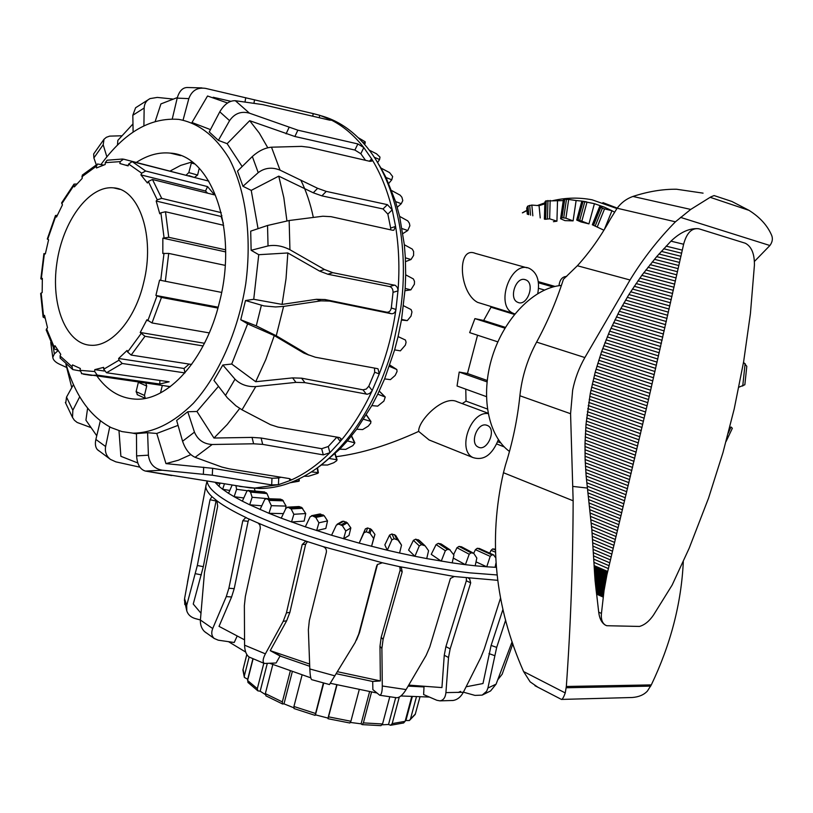 <?xml version="1.0" encoding="UTF-8"?>
<svg xmlns="http://www.w3.org/2000/svg" width="813" height="813" viewBox="0 0 813 813"><rect width="100%" height="100%" fill="white"/><g stroke="black" fill="none" stroke-linecap="round" stroke-linejoin="round"><path stroke-width="1.22" d="M485.95 425.006L487.698 425.585C497.007 429.894 486.835 452.374 478.003 446.957C469.772 443.197 477.048 423.075 485.95 425.006M524.944 279.57L525.818 279.865C535.625 283.503 527.119 307.09 517.739 302.304C508.572 298.91 515.615 276.654 524.944 279.57M313.33 217.427C310.424 203.585 306.247 191.136 300.8 180.079M433.014 441.53L429.081 439.945L418.675 431.408C388.827 445.087 361.307 453.522 336.094 456.693M418.675 431.408C418.034 420.585 443.644 394.62 457.191 401.754M462.201 403.604L466.032 401.134L465.768 389.153M486.377 396.612L457.048 385.992L459.213 372.059L467.465 373.513L477.546 335.21M497.851 341.867L469.66 332.629L474.904 318.615L483.674 320.464L491.011 307.223L490.544 306.349M480.32 303.208L477.587 302.355C458.888 292.629 456.601 245.384 475.402 253.402L526.936 267.792M538.623 282.833L538.399 281.684L555.035 286.43M558.988 285.709C559.72 279.713 562.281 276.613 566.681 276.42M474.904 318.615L504.924 328.167M483.674 320.464L505.401 327.365M487.19 380.464L467.465 373.513M491.011 307.223L514.426 314.438M514.842 313.93L513.491 313.422C494.233 306.084 511.052 259.296 529.649 268.544C537.271 272.853 539.974 281.186 537.749 293.564M498.379 439.681C492.16 454.965 483.684 460.92 472.963 457.556C456.957 450.209 470.453 410.982 488.115 413.604M466.032 401.134L487.353 409M538.541 288.31L544.476 290.028M504.233 446.886L496.743 443.979L504.273 446.926M459.213 372.059L487.038 381.886M497.688 441.713L500.717 442.882M538.44 282.782L552.982 286.948M295.18 480.727L298.747 481.266L290.261 482.729M311.46 471.926L317.954 472.566L317.903 473.288L308.554 476.235L304.225 476.266M329.611 458.562L336.673 459.701L336.653 460.747L333.696 462.77L327.527 465.026L321.43 464.975L339.722 449.203L347.385 440.9L354.875 442.872L352.852 445.626L345.738 449.376L339.722 449.203M363.604 419.264L370.657 421.337L370.809 422.994L368.269 426.124L362.628 429.579L356.694 429.254L371.815 405.616L377.76 394.183L385.25 397.018L383.909 401.073L377.679 406.134L371.815 405.616M389.386 366.358L396.835 369.519L397.049 371.5L395.199 375.403L390.413 379.641L384.61 378.899L394.64 349.885L398.085 336.582L405.453 340.037L406.083 342.303L405.372 345.119L400.382 350.85L394.64 349.885M403.573 305.759L411.083 309.57L411.967 311.948L410.992 316.176L407.272 320.617L401.571 319.407L405.179 288.412L405.677 274.835L413.38 278.94L414.488 281.359L414.396 284.225L410.86 289.855L405.179 288.412M404.335 244.733L412.252 249.083L413.604 251.461L413.583 255.475L411.012 259.52L405.352 257.833L404.335 244.733L399.62 216.38L407.77 220.872L409.346 223.158L409.884 225.729L407.78 230.506L402.1 228.595M391.734 190.588L400.118 195.14L401.907 197.264L402.791 200.598L401.276 203.687L395.585 201.583L386.043 177.539L380.962 168.057L389.569 172.59L392.649 176.502L391.764 179.805L386.043 177.539M369.173 150.11L376.51 153.789L379.986 157.082L379.58 159.5L374.234 157.265M358.238 137.692L365.159 141.777L365.149 143.23L362.507 142.102M380.962 168.057L377.181 161.96M399.62 216.38L395.585 201.583M405.677 274.835L405.352 257.833M398.085 336.582L401.571 319.407M377.76 394.183L384.61 378.899M347.385 440.9L356.694 429.254M319.895 466.073L321.43 464.975M364.57 144.429L365.149 143.23M377.578 162.62L379.58 159.5M388.756 183.382L391.764 179.805M397.272 207.244L401.276 203.687M402.913 233.555L407.78 230.506M405.514 261.623L411.012 259.52M405.026 290.719L410.86 289.855M401.459 320.068L407.272 320.617M239.489 486.398L254.815 488.044L278.442 484.7L289.926 480.585C303.757 474.64 317.09 465.351 329.905 452.709L340.281 441.439L340.982 438.573L339.255 437.506L277.985 427.089L270.444 424.66L242.02 409.823L235.943 405.809L227.376 397.852L213.941 380.393L222.833 365.017L235.008 379.183C240.455 384.519 247.376 386.988 255.78 386.571L295.952 382.374L304.926 382.649L367.273 394.244L369.681 393.421L371.978 391.012L379.264 373.929C387.161 353.381 392.72 331.887 395.951 309.468L398.024 290.322L397.415 287.568L395.403 285.373L332.771 272.68L324.468 269.489L289.936 249.743C282.497 245.912 275.201 244.642 268.036 245.933L251.136 250.292L250.699 231.146L267.538 225.475L289.154 220.516L322.863 216.228L331.033 216.675L392.527 230.242L393.817 230.242L395.585 226.431L392.232 209.825L387.384 204.652L326.247 191.39L317.619 188.301L280.048 170.141C272.07 166.919 264.794 167.752 258.219 172.63L242.955 186.289L237.508 171.116L252.335 156.513C258.605 150.903 264.997 147.793 271.501 147.194L301.582 146.381L309.265 147.295L369.925 161.34L371.887 161.086L371.653 158.901L363.818 147.6L357.872 143.942L297.863 130.182L249.479 113.18C241.248 110.903 234.611 113.393 229.581 120.649L218.382 140.385L209.246 131.95L219.774 111.818C224.327 104.227 229.52 100.517 235.333 100.71L262.629 104.592L329.346 120.07L331.155 120.202L330.21 119.511L319.702 115.304L313.198 113.596L205.557 88.383C197.376 87.164 191.797 90.568 188.819 98.617L183.067 120.111M289.418 478.603L289.926 480.585L291.064 479.538L289.347 478.593L229.164 468.827L221.878 467.058L195.12 457.313C189.551 454.731 185.374 449.376 182.579 441.246L176.645 420.433L187.752 411.744L194.449 432.14C197.803 439.904 203.717 444.03 212.183 444.498L253.615 443.786L262.69 444.386L323.289 454.874L329.905 452.709L328.269 446.52L336.917 437.099M171.797 475.575L145.344 471.052C140.08 469.436 137.163 464.386 136.604 455.89L136.472 433.563L147.6 432.719L148.413 455.178C149.521 463.776 154.165 468.796 162.366 470.229L212.305 475.209L271.684 484.934L278.442 484.7L278.727 477.983L281.064 477.251M98.617 450.717L97.296 449.528C95.395 447.191 94.918 443.837 95.873 439.447L100.334 420.839M109.735 426.906L105.619 446.52C104.735 451.845 106.34 456.123 110.416 459.375L115.842 461.855L139.917 467.18M172.265 118.962L177.193 98.129C179.226 91.137 182.569 87.591 187.234 87.509L201.919 87.906M65.721 403.289L66.524 397.11L73.444 384.63M79.725 396.764L72.845 410.24L72.52 417.476L74.369 420.25L77.154 422.465L90.487 427.414M133.108 132.102L132.824 115.253L135.588 107.763L150.019 98.597M172.59 99.003L157.275 97.418L150.029 98.607C146.33 100.497 144.368 103.637 144.155 108.027L143.901 125.822M58.048 350.657L54.339 353.919L52.784 357.344C53.109 359.946 55.325 362.222 59.44 364.173L66.514 367.415M96.249 164.704L93.881 157.946L93.678 153.962M121.676 135.781L109.664 136.127L106.371 137.295L104.034 139.247L103.19 144.744L106.849 156.807M337.06 437.13L340.281 441.439C352.496 426.977 363.137 410.016 372.232 390.545L368.797 386.185L374.691 372.232L374.478 368.086M222.833 365.017L231.705 364.021L247.65 323.869L240.739 319.763L245.496 300.536L253.737 299.286L282.081 304.397L316.399 299.306L325.027 299.53L386.785 312.202C389.142 312.365 390.657 310.942 391.307 307.944L393.035 292.345L398.004 290.871C399.732 268.463 398.919 246.979 395.585 226.431L390.657 228.067L387.852 214.124L383.025 208.951L321.897 195.862L313.269 192.793L278.757 176.136L251.227 190.384L242.955 186.289M387.852 214.124L392.232 209.825C387.476 190.364 380.616 173.382 371.653 158.901L369.376 161.218M365.515 160.324L360.82 153.728L363.818 147.6C353.848 134.917 342.649 125.558 330.21 119.511L329.885 120.192M319.275 117.702L319.702 115.304L311.247 113.139M132.966 123.952L117.865 140.334L117.468 145.039M236.217 485.635L237.772 486.011M177.346 97.56L160.923 103.912L155.192 121.442M360.82 153.728L354.895 150.049L294.875 136.503L249.682 120.69L227.142 143.677L218.382 140.385M227.538 102.997L207.539 95.995L191.98 122.509L210.476 129.613M230.831 101.31L213.199 97.265M231.705 364.021L255.699 381.724L292.599 377.893L301.552 378.177L362.984 389.834L366.267 389.061L368.797 386.185M66.168 364.57C75.243 395.606 90.243 416.632 111.188 427.638L121.909 431.581L133.2 433.187C153.545 432.831 173.596 422.872 193.362 403.309C218.636 375.301 238.199 331.257 245.75 283.767C252.091 236.177 245.699 189.896 229.063 158.362C215.354 135.995 198.585 123.007 178.748 119.389C150.385 117.265 124.491 132.275 101.056 164.419M132.875 433.177L136.472 433.898M147.6 432.719L156.767 433.461L178.047 425.372M187.752 411.744L196.939 411.48L218.473 386.358M253.737 299.286L258.747 254.703L251.136 250.292M258.046 228.666L251.227 190.384M242.152 166.543L227.142 143.677M170.11 171.035L180.669 165.405L191.421 162.133M136.33 162.417C147.62 155.08 158.972 151.98 170.374 153.129C211.654 155.131 238.372 229.805 219.5 302.03C205.78 360.037 167.387 401.866 134.684 399.092C119.46 398.014 106.686 390.057 96.361 375.2M255.699 381.724L265.851 359.458L274.276 335.576L247.65 323.869M308.96 355.108L303.777 353.055L274.276 335.576M196.939 411.48L213.971 438.034L252.04 437.404L261.105 438.014L321.674 448.695L328.269 446.52M213.971 438.034L227.223 424.498L239.703 408.472M156.767 433.461L165.964 463.613L212.63 468.308L271.979 478.247L278.727 477.983M165.964 463.613L178.372 460.219L190.831 454.609M118.993 430.758L120.883 456.306L137.783 462.963M87.611 408.187L85.924 420.189L96.747 435.778M65.904 364.315L71.768 387.659M267.782 147.753L259.317 133.108L249.682 120.69M390.647 229.825L390.657 228.067M286.918 220.841L283.828 197.681L278.757 176.136M393.035 292.345C393.055 289.255 391.917 287.324 389.62 286.552L327.842 274.245L319.539 271.075L287.832 252.965L258.747 254.703M282.081 304.397L286.034 278.666L287.832 252.965M245.851 487.18L249.408 487.759M250.424 487.891L259.347 488.471C278.473 488.583 297.629 481.845 316.826 468.258C350.688 443.136 375.758 403.726 392.039 350.047L400.453 310.403C410.169 244.388 395.159 178.931 364.468 144.308C351.653 129.724 337.243 120.233 321.237 115.812M245.496 300.536L264.022 305.932L275.556 306.948L283.595 306.41L320.972 300.861L329.611 301.074L391.399 313.737C393.766 313.899 395.281 312.477 395.951 309.468L391.307 307.944M374.691 372.232L379.264 373.929L378.035 368.868L377.222 368.584L315.373 357.232L308.3 354.763L276.257 335.759L256.268 325.85L240.739 319.763M494.477 549.07L492.648 548.917L491.022 550.381L489.731 553.165M479.619 548.643L477.292 548.267L475.442 549.659L473.705 553.277L476.835 558.033L475.188 565.787L465.412 564.679L469.192 554.242L471.083 552.83L473.725 553.287M473.471 553.155L461.632 546.864L459.03 546.407L456.977 547.718L453.603 554.568M450.168 549.903L441.357 544.09L438.298 543.358L436.103 544.588L431.256 554.354L441.235 561.153L445.331 550.726L447.424 549.395L449.752 549.771L453.928 555.055L452.191 562.87L426.723 558.582L414.925 556.285L419.284 545.899L421.52 544.649L425.138 545.848L428.573 550.726L426.723 558.582M424.64 545.391L419.244 540.35L415.697 539.182L413.4 540.34L408.593 550.106L414.925 556.285L399.569 553.023L387.283 550.218L391.846 539.893L394.183 538.724L397.953 540.096L401.531 545.147L399.569 553.023M401.531 545.147L395.606 535.34L391.896 533.989L389.559 535.096L384.854 544.852L387.283 550.218L359.194 543.125L363.96 532.779L366.267 531.783L370.057 533.287L373.634 538.491L371.561 546.356L374.935 534.426L371.368 529.415L367.618 527.942L365.362 528.877L359.194 543.125L331.572 535.249L336.358 525.107L338.686 524.05L342.375 525.655L345.789 530.96L343.625 538.795L349.011 535.472L350.84 527.932L347.293 522.789L343.635 521.224L342.131 521.397L337.212 524.202M331.572 535.249L305.312 526.834L310.099 516.814L312.324 515.788L315.779 517.444L318.909 522.81L316.653 530.584L325.83 528.46L327.527 520.899L324.153 515.666L319.712 514.009L311.531 515.716M255.15 491.082L254.276 488.267M305.312 526.834L281.227 518.166L285.952 508.257L288.026 507.261L291.135 508.938L293.859 514.294L291.521 521.997L304.153 521.103L305.729 513.542L301.674 507.424L298.838 506.54L287.528 507.17M269.154 498.765L267.01 493.593L264.215 491.956M285.485 509.233L286.095 506.093L282.578 499.995L280.221 499.121L266.176 498.664M495.93 563.185L495.097 567.281L486.743 566.803L490.188 556.366L491.855 554.873L493.633 554.994L495.554 557.606M224.49 483.745L222.62 489.253L218.89 486.225L220.201 483.054M235.892 485.574L236.583 489.304L234.124 496.692L228.544 493.328L232.162 484.995M252.132 497.282L249.693 504.792L242.355 501.154L246.735 491.499L248.016 490.422L250.536 492.099L252.132 497.282L268.879 498.755M260.048 509.517L264.632 499.731L266.014 498.664L268.392 499.548L271.379 505.686L268.981 513.308L249.693 504.792L261.796 505.798M283.391 513.613L268.981 513.308L281.227 518.166M453.258 558.064L465.412 564.679L452.191 562.87M476.022 561.844L486.743 566.803L475.188 565.787M496.265 567.322L495.097 567.281M219.977 483.583L215.343 482.648L218.89 486.225M229.794 490.463L222.62 489.253L228.544 493.328M243.798 497.963L234.124 496.692L242.355 501.154M286.095 506.093L271.379 505.686M247.284 490.737L236.583 489.304M305.729 513.542L293.859 514.294M327.527 520.899L318.909 522.81M350.84 527.932L345.789 530.96M374.935 534.426L373.634 538.491M463.41 692.178L474.995 695.4L482.15 695.115L486.641 691.294L487.912 688.042L496.682 647.402L505.645 620.146M336.236 673.703L372.71 681.487L372.862 689.607L379.742 695.247C381.399 694.912 382.252 691.833 382.293 685.999L381.897 648.428L383.096 639.394L402.181 571.824L401.459 568.074L398.939 566.539L382.334 562.769L377.344 564.557L376.653 566.031L358.746 634.059L355.118 642.595L329.468 684.556L311.623 679.638C310.698 678.703 310.099 675.146 309.814 668.957L308.371 629.77L309.336 620.522L326.348 552.312C326.735 549.578 325.637 547.677 323.076 546.61L307.375 541.58L305.454 541.407L302.212 544.558L286.42 612.9L283.198 621.366L265.384 653.855C262.812 658.825 262.457 662.026 264.327 663.459L276.105 662.991L280.048 656.02L270.241 650.644L286.664 620.776L283.198 621.366M250.079 657.473L249.266 657.107C246.329 655.085 244.764 651.111 244.581 645.176L244.367 605.655L245.353 596.407L260.323 528.196L259.936 525.188L258.249 523.115L245.699 517.586L242.802 520.737L228.88 588.246L226.278 596.6L212.701 628.551C211.075 632.748 211.583 636.051 214.226 638.479L218.27 640.187L234.225 642.494L237.081 636.244M206.217 632.88L204.388 631.447C201.512 628.51 200.191 624.709 200.405 620.034L204.47 572.474L217.671 506.214L216.908 500.798L211.929 496.621L210.018 499.741L197.335 565.492L186.705 605.39L186.797 610.949C188.047 614.699 190.831 617.23 195.15 618.551L200.415 619.973M512.119 641.762L496.093 684.14L490.564 690.959L482.15 695.125M497.719 580.319L454.203 576.519L450.412 578.47L429.792 646.935L426.103 655.471L406.094 689.576C402.852 694.82 399.752 697.554 396.795 697.757L396.338 697.706M497.81 679.749L502.19 674.18L512.82 643.835M184.795 604.577L184.561 598.693L192.864 553.46M454.64 576.559L398.939 566.539M382.334 562.769L323.076 546.61M307.375 541.58C288.839 535.411 272.345 529.202 257.894 522.942M246.552 517.8C233.687 511.682 223.809 506.011 216.908 500.798M211.929 496.621C207.864 492.739 205.821 489.345 205.811 486.438L206.339 483.938M216.187 500.239L203.311 566.671L193.25 604.039L200.872 613.083M249.195 519.04L248.128 521.306L234.205 588.653L231.593 596.976L219.022 626.366L244.418 639.77M307.477 541.61L305.647 544.232L289.885 612.352L286.664 620.776M377.496 564.364L359.509 632.616L356.521 640.034M466.154 686.782L482.983 683.53L491.113 645.42L502.973 609.303M460.615 691.406L458.136 692.513M429.416 697.056L400.86 695.969M376.653 692.95L330.322 683.296M310.79 677.829L270.109 663.449M245.678 652.067L228.504 641.67M500.584 597.941L484.243 649.059L480.808 657.514L463.369 692.249L445.92 692.615C445.372 697.615 443.359 700.359 439.874 700.847L436.855 700.278L423.624 694.556L424.01 686.944L408.136 686.111M309.712 666.274L280.048 656.02M309.621 664.048L270.241 650.644M372.71 681.487L380.372 680.918L379.976 646.365L381.175 637.362L400.179 570.015L399.823 566.824M380.372 680.918L337.446 671.711M466.367 578.033L466.337 580.787L445.9 646.63L444.264 655.258L441.937 687.585L408.726 685.115M497.048 574.954L469.894 572.86C420.067 567.332 348.492 550.371 293.625 530.869C236.908 509.873 208.057 493.227 207.081 480.95L205.821 486.042M463.369 692.249C460.798 697.026 457.353 699.769 453.044 700.481L452.14 700.542M445.92 692.615L448.522 657.504L450.168 648.855L470.697 582.86L469.568 578.643L468.44 578.267M599.72 206.37L604.364 207.142L611.965 210.719L602.331 208.331L599.72 206.37L592.321 224.764L603.49 230.008M545.045 219.307L549.639 218.809L556.935 221.187L553.419 221.695M578.084 219.795L588.937 223.89L580.97 221.939L576.702 220.059L578.084 219.795L583.053 201.431L581.844 201.065L594.425 203.687L583.053 201.431M565.909 218.199L573.094 220.872L564.923 220.618L560.574 218.738L561.986 217.671L565.909 218.199L568.694 199.439L564.161 199.226L563.409 199.632L560.574 218.738M544.832 203.87L539.06 205.648L531.834 205.069L527.972 206.014L526.702 207.996L527.281 214.226M563.267 200.618L545.645 200.974L544.883 202L544.385 219.114M573.094 220.872L576.122 200.537L568.694 199.439M576.702 220.059L581.844 201.065M557.505 201.238L556.935 221.187M539.06 205.648L540.228 217.925M522.515 212.864L526.946 210.618M604.354 229.51L611.965 210.719L614.516 212.122M588.937 223.89L594.425 203.687L604.364 207.142M576.122 200.537L581.844 201.096M583.053 201.258L586.427 201.817M743.529 362.283L746.801 366.317L744.85 384.762L738.885 387.191M728.285 433.126L730.978 426.967L732.35 428.288L726.05 441.54M602.931 202.63L617.219 208.087M522.353 212.823L526.926 210.313M537.383 205.516L544.852 202.833M552.667 200.689C565.899 197.6 579.049 197.315 592.138 199.815L616.915 208.535M293.737 707.757L283.991 703.855L282.619 704.017L282.335 701.893L290.261 671.142M283.991 703.855L292.253 671.843M302.05 675.115L293.93 706.487L294.093 708.58M336.978 684.963L328.025 718.722L328.015 718.092L315.464 714.84L315.088 715.369L323.381 682.94M315.464 714.84L323.757 683.052M328.015 718.092L336.714 684.902M349.783 723.001L350.901 721.253L359.183 689.861M371.531 692.117L363.381 722.889L362.11 724.617L361.084 723.824L350.444 722.452M361.084 723.824L369.559 691.772M380.87 725.663L382.547 723.977L389.783 696.802M399.285 697.056L392.191 723.6L390.596 725.277L388.533 724.485L382.201 724.81M388.533 724.485L395.697 697.615M403.594 722.96L405.118 721.324L411.703 696.761M416.388 696.975L410.453 719.078L409.376 720.521L405.331 720.521M405.992 720.166L412.262 696.792M409.376 720.521L415.199 714.454L419.925 697.076M246.786 654.516L242.965 669.79M247.863 679.383L244.367 677.402L244.307 676.01L249.134 657.036M247.731 679.14L252.924 658.723M253.107 658.804L247.589 680.481L248.229 682.757M265.241 694.465L260.17 691.223L257.833 690.837L257.325 688.652L263.819 663.256M272.802 664.556L265.353 693.611L266.054 695.928M260.17 691.223L267.223 663.672M561.397 285.434C534.253 287.548 504.223 317.913 492.251 356.775C480.148 395.606 488.095 435.971 509.477 451.449M537.891 687.229L530.127 681.843L523.592 671.558C494.822 606.335 488.105 540.056 503.45 472.719L505.432 465.188C512.668 442.272 517.485 419.132 519.893 395.758C521.905 376.937 527.474 359.051 536.61 342.1C547.423 322.253 556.356 301.318 563.419 279.296L577.372 265.749C589.75 252.121 600.756 236.573 610.37 219.114L617.128 208.23C621.305 202.62 626.569 198.697 632.921 196.451C648.134 191.492 662.676 189.083 676.538 189.236L703.072 193.148M754.434 261.44L769.901 245.516C772.34 242.213 772.96 238.91 771.761 235.597C767.635 225.729 760.053 217.315 749.047 210.374L731.822 201.441L714.078 195.567L710.816 196.909L690.715 209.429L675.43 221.807C658.134 239.388 643.002 258.778 630.034 279.987L584.862 357.557C578.968 367.974 574.903 378.828 572.657 390.118L570.574 413.715L573.145 500.788C572.952 563.511 570.685 625.41 566.336 686.477L565.248 692.93C563.816 696.893 562.626 699.048 561.671 699.414L561.072 699.221M699.078 228.849L745.328 243.239C751.547 246.532 754.576 253.859 754.413 265.221L750.419 313.615L743.641 361.653L734.21 408.939L722.991 452.536L708.53 498.176L689.15 548.297L672.127 585.086L653.53 615.004C649.323 621.173 644.638 624.984 639.475 626.437L606.691 625.715L605.197 624.994C602.128 622.849 600.878 618.998 601.447 613.429L604.049 590.573L606.915 574.852L648.51 399.569L683.621 244.246C686.731 232.752 691.883 227.61 699.078 228.849M698.509 228.697C689.556 228.016 680.369 232.172 670.959 241.156L656.67 256.644L641.803 275.373L628.906 294.53L619.313 311.267L609.679 331.165L601.671 351.44L595.228 372.12L590.329 393.238L586.021 424.213L585.014 443.288L585.126 459.518L586.143 476.062L591.844 529.741L595.086 580.645L598.714 612.179C599.425 618.317 601.529 622.565 605.045 624.923L606 625.431M503.45 472.719L573.145 500.788M629.912 697.574L632.229 697.503C638.845 697.005 643.906 694.851 647.412 691.05L651.304 684.902C670.654 644.475 681.324 603.409 683.306 561.692M122.6 159.023L107.113 160.212L105.263 162.661L105.172 164.521L96.473 167.976L96.412 166.198L97.57 163.992L82.276 175.13L82.194 178.382L74.349 186.909L74.013 184.124L61.636 202.833L62.459 204.835L56.524 217.041L55.487 215.496L57.276 215.333M74.013 184.124L76.798 184.002M97.57 163.992L103.485 165.029M120.212 161.624L123.474 159.145L193.89 177.325L132.163 161.594L128.637 164.023L128.119 165.882L119.857 163.515L120.212 161.624L105.263 162.661M126.137 165.1L128.19 165.618M141.686 173.189L145.629 171.004L207.559 186.594L214.52 194.896L152.478 179.49L148.312 181.441L147.427 183.006L140.923 174.897L141.686 173.189L128.637 164.023M140.923 174.897L205.526 190.994L207.559 186.594M207.61 193.179L205.526 190.994M223.666 225.313L165.486 211.756L160.893 212.803L159.765 213.799L156.177 201.045L157.244 199.805L161.706 198.382L221.217 212.64M156.177 201.045L221.095 216.471L221.888 215.597M223.351 223.362L221.095 216.471M225.171 265.363L168.718 253.412L162.813 253.504L162.844 238.148L168.748 237.305L225.597 249.815M162.844 238.148L225.608 251.898M217.925 308.066L161.462 297.446L155.903 295.454L159.582 280.119L221.624 292.426M155.903 295.454L218.169 307.192M203.098 345.942L144.978 336.277L140.232 332.476L146.909 319.763L152.001 322.944L209.276 332.903M140.232 332.476L204.47 343.269M184.897 372.913L122.265 363.482L118.972 360.2L118.627 358.482L127.102 350.433L127.611 352.009L131.167 355.068L191.624 364.468M118.627 358.482L184.043 368.472L189.185 364.092M184.988 372.811L184.043 368.472M103.698 369.234L106.513 372.74L169.134 381.795L159.755 384.021L97.225 375.098L94.694 371.541L94.786 369.641L103.637 367.364L103.698 369.234L118.972 360.2M94.786 369.641L104.206 371.013M159.755 384.021L159.917 380.464M79.928 370.911L72.753 369.569L72.001 366.693L72.499 364.905L80.355 368.472L79.999 370.332L82.001 373.797M57.753 350.22L53.993 348.828L54.989 345.708L60.751 354.326L60.05 355.901L60.355 358.36M45.091 318.188L43.099 317.09L44.532 315.363L47.489 327.639L46.219 330.068M42.296 279.418L40.843 278.818L42.347 278.371L42.164 292.538L40.65 293.523M164.236 385.748L170.191 386.724M208.85 181.136L194.388 177.458L197.61 175.049L199.236 168.332M47.296 238.992L48.597 239.794L45.325 253.941L43.922 253.605L45.345 253.859M191.705 161.675L188.799 172.59L186.218 175.039M145.314 398.319L144.46 395.423L146.716 386.053L145.862 383.136M146.716 386.053L138.352 382.334L136.117 391.653L137.58 394.833M162.305 385.474L160.507 392.882M143.677 282.599C155.344 236.776 139.409 189.144 113.647 187.874C89.023 185.13 62.692 221.258 56.859 263.168C50.619 305.048 66.066 344.245 90.883 345.271C111.401 346.887 135.161 319.55 143.677 282.599M389.844 365.057L396.592 369.366L389.844 365.057M379.224 391.134L384.874 396.734M366.307 415.006L370.657 421.337M351.399 436.103L354.427 442.496M334.875 453.898L336.673 459.701M298.686 479.121L298.798 480.879M317.151 468.034L317.954 472.566M225.455 395.525L235.008 379.183M268.036 245.933L267.538 225.475M182.579 441.246L194.449 432.14M258.219 172.63L252.335 156.513M136.604 455.89L148.413 455.178M229.581 120.649L219.774 111.818M95.873 439.447L105.619 446.52M188.819 98.617L177.193 98.129M66.524 397.11L72.845 410.24M144.155 108.027L132.824 115.253M53.394 347.74L54.339 353.919M103.19 144.744L93.881 157.946M242.02 409.823L255.78 386.571M289.936 249.743L289.154 220.516M195.12 457.313L212.183 444.498M280.048 170.141L271.501 147.194M145.446 471.073L162.366 470.229M249.479 113.18L235.333 100.71M312.741 116.157L313.198 113.596M253.93 103.271L254.55 99.796M244.987 102.001L245.75 97.692M354.895 150.049L357.872 143.942M294.875 136.503L297.863 130.182M286.074 133.84L289.052 127.489M383.025 208.951L387.384 204.652M321.897 195.862L326.247 191.39M313.269 192.793L317.619 188.301M292.599 377.893L295.952 382.374M301.552 378.177L304.926 382.649M362.984 389.834L366.389 394.193M252.04 437.404L253.615 443.786M321.674 448.695L323.289 454.874M261.105 438.014L262.69 444.386M203.687 467.211L203.352 474.131M271.979 478.247L271.684 484.934M212.63 468.308L212.305 475.209M327.842 274.245L332.771 272.68M389.62 286.552L394.569 285.078M319.539 271.075L324.468 269.489M256.268 325.85L261.38 305.292M276.257 335.759L283.595 306.41M316.399 299.306L320.972 300.861M325.027 299.53L329.611 301.074M386.785 312.202L391.399 313.737M302.944 352.578L307.456 354.285M280.698 499.202L266.501 498.755M264.764 492.007L248.361 490.513M299.519 506.621L288.026 507.261M320.698 514.04L312.324 515.788M343.635 521.224L338.686 524.05M367.618 527.942L366.267 531.783M365.301 528.989L363.909 532.891M391.896 533.989L394.183 538.724M389.559 535.096L391.846 539.893M415.697 539.182L421.52 544.649M413.4 540.34L419.284 545.899M438.298 543.358L447.424 549.395M436.103 544.588L445.331 550.726M459.03 546.407L471.083 552.83M456.977 547.718L469.192 554.242M477.292 548.267L491.855 554.873M475.442 549.659L490.188 556.366M492.648 548.917L495.229 549.944M491.022 550.381L495.3 552.098M479.081 548.399L493.633 554.994M461.103 546.661L473.176 553.084M440.616 543.734L449.752 549.771M418.187 539.68L424.03 545.147M394.468 534.588L396.795 539.324M370.21 528.623L368.899 532.474M346.165 521.966L341.247 524.802M323.076 514.822L314.733 516.58M301.674 507.424L290.2 508.074M266.318 492.759L249.916 491.265M282.578 499.995L268.392 499.548M267.01 493.593L250.536 492.099M283.422 500.838L269.184 500.401M302.649 508.277L291.135 508.938M324.153 515.666L315.779 517.444M347.293 522.789L342.375 525.655M371.368 529.415L370.057 533.287M395.606 535.34L397.953 540.096M496.093 684.14L487.912 688.042M406.094 689.576L382.293 685.999M334.926 675.867L309.814 668.957M265.384 653.855L244.581 645.176M212.701 628.551L200.405 620.034M186.705 605.39L184.561 598.693M216.024 500.991L210.018 499.741M203.311 566.671L197.335 565.492M201.36 574.862L195.394 573.693M248.128 521.306L242.802 520.737M234.205 588.653L228.88 588.246M231.593 596.976L226.278 596.6M305.647 544.232L302.212 544.558M289.885 612.352L286.42 612.9M377.344 564.832L376.653 566.031M359.509 632.616L358.746 634.059M488.969 653.601L494.528 655.583M491.113 645.42L496.682 647.402M511.458 643.703L512.759 644.028M379.976 646.365L381.897 648.428M400.179 570.015L402.181 571.824M381.175 637.362L383.096 639.394M444.264 655.258L448.522 657.504M445.9 646.63L450.168 648.855M466.337 580.787L470.697 582.86M563.724 217.732L566.478 199.236M579.771 220.232L584.75 201.837M581.895 220.963L586.956 202.325M547.434 218.606L547.962 200.455M549.639 218.809L550.167 200.405M595.146 226.126L602.331 208.331M597.189 227.122L604.476 209.083M530.584 215.171L529.67 205.374M532.84 215.811L531.834 205.069M528.775 214.652L527.972 206.014M593.551 225.333L600.716 207.549M545.696 218.9L546.224 200.76M561.986 217.671L564.74 199.185M593.023 225.079L600.207 207.234M577.515 219.723L582.504 201.289M561.407 217.762L564.161 199.226M545.116 219.164L545.645 200.974M528.165 214.48L527.413 206.39M745.125 363.563L742.736 386.033M244.307 676.01L243.036 669.262M257.325 688.652L247.589 680.481M282.335 701.893L265.353 693.611M315.424 713.448L293.93 706.487M350.901 721.253L328.625 716.863M382.547 723.977L363.381 722.889M405.118 721.324L392.191 723.6M415.392 713.966L410.453 719.078M572.809 486.408L587.464 488.074M680.522 217.376L769.901 245.516M523.592 671.558L565.248 692.93M536.61 342.1L584.862 357.557M519.893 395.758L570.574 413.715M632.921 196.451L690.715 209.429M617.128 208.23L675.43 221.807M577.372 265.749L630.034 279.987M566.255 687.757L650.705 686.111M566.336 686.477L651.304 684.902M710.186 197.315L749.047 210.374M598.714 612.179L601.447 613.429M596.549 594.1L603.236 597.098M596.396 592.901L603.358 596.031M596.244 591.712L603.48 594.943M596.102 590.502L603.612 593.866M595.959 589.293L603.754 592.768M595.817 588.073L603.896 591.671M595.685 586.844L604.049 590.573M595.563 585.614L604.211 589.466M595.431 584.384L604.384 588.358M595.319 583.145L604.557 587.24M595.197 581.895L604.74 586.122M595.086 580.645L604.933 585.004M594.984 579.395L605.126 583.876M594.882 578.145L605.329 582.748M594.781 576.895L605.533 581.62M594.679 575.634L605.746 580.492M594.598 574.374L605.97 579.364M594.506 573.114L606.193 578.236M594.425 571.854L606.427 577.108M594.354 570.594L606.671 575.98M594.283 569.334L606.915 574.852M594.212 568.074L607.169 573.724M594.151 566.824L607.423 572.596M594.09 565.563L607.687 571.468M593.937 562.352L608.368 568.592M593.785 559.131L609.059 565.706M593.612 555.899L609.75 562.82M593.429 552.657L610.441 559.923M593.246 549.405L611.132 557.017M593.043 546.153L611.823 554.11M592.819 542.881L612.524 551.194M592.596 539.608L613.226 548.277M592.362 536.326L613.927 545.35M592.108 533.033L614.628 542.413M591.844 529.741L615.329 539.476M591.569 526.428L616.03 536.529M591.285 523.115L616.742 533.582M590.98 519.792L617.453 530.625M590.665 516.458L618.165 527.667M590.34 513.115L618.876 524.7M590.004 509.771L619.587 521.722M589.649 506.418L620.299 518.745M589.273 503.054L621.01 515.767M588.897 499.69L621.732 512.779M588.5 496.316L622.453 509.792M588.084 492.932L623.165 506.794M587.657 489.548L623.886 503.796M587.22 486.154L624.608 500.788M586.823 482.77L625.329 497.78M586.468 479.406L626.051 494.761M586.143 476.062L626.772 491.743M585.868 472.719L627.494 488.715M585.624 469.396L628.215 485.686M585.421 466.093L628.937 482.658M585.258 462.8L629.658 479.619M585.126 459.518L630.39 476.581M585.035 456.245L631.112 473.542M584.974 452.993L631.833 470.493M584.954 449.741L632.565 467.445M584.964 446.51L633.286 464.386M585.014 443.288L634.008 461.327M585.096 440.087L634.74 458.268M585.218 436.886L635.461 455.199M585.37 433.705L636.193 452.13M585.553 430.524L636.914 449.061M585.777 427.364L637.646 445.991M586.021 424.213L638.368 442.912M586.305 421.063L639.089 439.833M586.63 417.933L639.821 436.744M586.976 414.813L640.542 433.664M587.362 411.703L641.274 430.575M587.769 408.604L641.996 427.486M588.216 405.514L642.717 424.386M588.703 402.425L643.449 421.297M589.212 399.356L644.17 418.197M589.75 396.297L644.892 415.097M590.329 393.238L645.613 411.998M590.929 390.199L646.335 408.888M591.569 387.161L647.067 405.778M592.24 384.132L647.788 402.679M592.941 381.114L648.51 399.559M593.673 378.106L649.231 396.449M594.435 375.108L649.953 393.34M595.228 372.12L650.674 390.23M596.061 369.143L651.386 387.11M596.915 366.165L652.107 383.99M597.799 363.208L652.829 380.88M598.724 360.25L653.54 377.76M599.679 357.303L654.262 374.641M600.655 354.366L654.973 371.521M601.671 351.44L655.695 368.401M602.718 348.513L656.406 365.281M603.805 345.606L657.128 362.151M604.913 342.7L657.839 359.031M606.051 339.804L658.55 355.911M607.23 336.917L659.262 352.781M608.439 334.031L659.973 349.661M609.679 331.165L660.684 346.531M610.959 328.3L661.396 343.411M612.26 325.434L662.107 340.281M613.602 322.588L662.808 337.161M614.984 319.743L663.52 334.031M616.386 316.918L664.231 330.911M617.829 314.092L664.932 327.781M619.313 311.267L665.644 324.661M620.817 308.462L666.345 321.531M622.362 305.658L667.046 318.411M623.947 302.863L667.747 315.292M625.563 300.078L668.449 312.172M627.219 297.304L669.15 309.052M628.906 294.53L669.851 305.932M630.634 291.776L670.552 302.812M632.402 289.022L671.253 299.692M634.201 286.267L671.955 296.582M636.04 283.534L672.646 293.473M637.92 280.81L673.347 290.353M639.841 278.087L674.038 287.243M641.803 275.373L674.729 284.144M643.794 272.67L675.43 281.034M645.837 269.977L676.121 277.934M647.92 267.294L676.812 274.835M650.044 264.621L677.503 271.735M652.209 261.949L678.194 268.646M654.414 259.296L678.885 265.546M656.67 256.644L679.566 262.457M658.967 254.002L680.257 259.377M661.315 251.38L680.948 256.288M663.703 248.758L681.629 253.209M666.142 246.146L682.32 250.14M670.959 241.156L683.621 244.246M152.001 322.944L161.462 297.446M131.167 355.068L144.978 336.277M106.513 372.74L122.265 363.482M83.383 374.183L91.31 375.382L97.225 375.098M145.629 171.004L132.163 161.594M161.706 198.382L152.478 179.49M168.748 237.305L165.486 211.756M165.334 281.349L168.718 253.412M188.931 175.649L194.388 177.458M41.331 278.574L44.369 253.717M43.556 316.227L41.148 292.995M54.186 347.121L46.554 328.726M72.001 366.693L60.05 355.901M94.694 371.541L79.999 370.332M140.995 333.737L127.611 352.009M156.97 296.013L147.803 320.779M164.013 253.26L160.72 280.373M160.893 212.803L164.043 237.609M148.312 181.441L157.244 199.805M81.869 176.807L96.412 166.198M61.798 203.748L73.892 185.496M47.693 239.327L55.762 216.177M197.61 175.049L188.799 172.59M191.116 162.956L194.51 163.88M144.46 395.423L136.117 391.653M487.698 425.585L486.448 425.108M525.818 279.865L524.466 279.479M477.587 302.365L513.491 313.422M429.071 439.955L472.963 457.556M457.191 401.744L488.044 413.207M379.254 391.073L385.077 396.835M366.399 414.864L370.982 421.52M351.582 435.88L354.814 442.729M335.149 453.644L337.1 459.924M299.123 478.918L299.245 480.991M317.507 467.77L318.391 472.749M145.344 471.052L250.099 487.871M97.286 449.538L110.416 459.375M65.355 402.415L72.52 417.476M50.741 342.324L52.774 357.344M93.668 153.952L104.023 139.236M133.2 433.187L136.472 433.634M170.374 153.129L180.659 155.618M259.347 488.471L254.815 488.044M321.237 465.117L316.826 468.258M303.777 353.055L308.3 354.763M377.354 368.614L378.025 368.868M264.449 491.926L248.138 490.442M365.362 528.877L363.96 532.779M479.457 548.511L493.847 555.035M379.742 695.247L396.795 697.767M249.266 657.107L264.327 663.459M204.378 631.457L214.215 638.49M184.399 600.035L186.787 610.959M187.508 582.037L205.811 486.438M401.449 568.074L400.423 567.149M408.583 685.359L411.388 685.42M281.674 656.65L271.512 651.132M439.874 700.857L453.044 700.481M246.827 654.587L242.904 670.024L244.367 677.402M247.884 682.371L257.833 690.837M390.596 725.277L403.705 722.93M362.11 724.617L381.002 725.663M328.025 718.722L349.854 723.011M294.011 708.55L315.088 715.369M282.619 704.017L265.851 695.806M534.934 685.694L561.488 699.444M561.671 699.414L632.229 697.503M170.334 386.622L81.442 373.614M40.843 278.818L43.922 253.605M43.099 317.09L40.65 293.442M53.993 348.828L46.158 329.854M72.753 369.569L60.081 358.015M55.487 215.496L47.296 239.012M137.112 394.62L145.273 398.329M119.836 189.358L113.647 187.874"/></g></svg>

